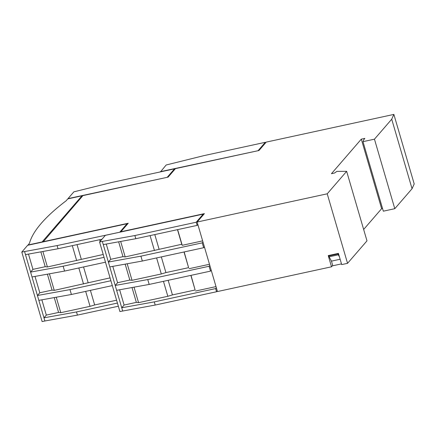 <?xml version="1.0" encoding="UTF-8"?>
<svg xmlns="http://www.w3.org/2000/svg" width="436" height="436" viewBox="0 0 436 436"><rect width="100%" height="100%" fill="white"/><g stroke="black" fill="none" stroke-linecap="round" stroke-linejoin="round"><path stroke-width="0.65" d="M265.502 142.954L265.317 142.305L203.988 155.614L166.181 164.988L160.47 171.882M327.223 193.807L347.552 263.322L341.699 264.592L338.418 253.381L328.243 255.589L331.524 266.799L217.455 291.548L197.132 222.033L327.223 193.807L346.653 171.332L336.93 171.375L334.499 173.038L331.436 173.702L361.302 139.155L364.828 138.392A59.977 12.84 -16.3 0 0 362.992 141.662L374.459 139.177L391.724 119.202L393.872 114.412L266.233 142.109L258.968 150.507L175.457 168.628L168.111 177.125L82.916 195.611L43.099 241.947M393.872 114.412L414.2 183.932L412.053 188.723L394.787 208.691L383.32 211.182L362.992 141.662M331.524 266.799L332.717 265.415M363.651 229.467L381.631 208.67L382.53 208.479M347.552 263.322L366.981 240.852L346.653 171.332M102.335 241.424L134.882 235.538L196.211 222.229L203.236 214.109L105.349 235.347L99.577 242.024L102.335 241.424L108.368 262.047L140.915 256.161L202.239 242.857L203.661 247.719L204.397 246.874M140.915 256.161L142.338 261.028L203.661 247.719M106.264 244.046L110.728 259.316L108.368 262.047L121.737 307.772L154.284 301.886L215.613 288.583L216.539 291.749L217.27 290.905M154.284 301.886L155.211 305.053L216.539 291.749M197.868 224.551L197.137 225.396L135.809 238.705L103.261 244.591M196.211 222.229L197.137 225.396M134.882 235.538L135.809 238.705M99.577 242.024L119.905 311.538L155.211 305.053M112.793 266.369L117.573 282.719L115.208 285.449L147.76 279.563L209.084 266.26L210.506 271.127L211.237 270.282M147.76 279.563L149.183 284.43L210.506 271.127M109.79 266.914L142.338 261.028M110.063 277.879L54.255 290.371L52.053 290.109L39.796 292.769L37.431 295.499L38.853 300.366L43.96 317.822L76.507 311.936L117.426 303.058M41.856 299.821L46.32 315.092L43.96 317.822L44.886 320.989L77.434 315.103L118.352 306.225M38.853 300.366L71.406 294.48L112.319 285.602M119.633 289.771L124.097 305.042L121.737 307.772L122.663 310.939M54.238 297.581L58.582 312.432L46.32 315.092M56.255 297.216L60.778 312.694L58.582 312.432M85.674 291.379L90.05 306.339L60.778 312.694M90.394 290.36L94.666 304.96L90.05 306.339M116.592 300.202L94.666 304.96M132.015 287.537L136.359 302.382L124.097 305.042M134.032 287.171L138.561 302.644L136.359 302.382M163.456 281.334L167.827 296.295L138.561 302.644M168.171 280.31L172.443 294.916L167.827 296.295M190.859 275.389L195.132 289.989L172.443 294.916M191.012 275.356L195.132 289.989M103.218 254.477L47.41 266.963L45.208 266.701L32.951 269.361L30.591 272.091L32.013 276.958L64.561 271.072L105.479 262.194M32.013 276.958L37.431 295.499L69.978 289.613L110.897 280.735M35.011 276.419L39.796 292.769M47.393 274.179L52.053 290.109M49.41 273.813L54.255 290.371M78.834 267.976L83.521 284.021M83.549 266.952L88.137 282.637M125.17 264.129L129.83 280.059L117.573 282.719M127.192 263.764L132.032 280.321L129.83 280.059M156.611 257.932L161.304 273.971L132.032 280.321M161.325 256.908L165.914 272.593L161.304 273.971M184.014 251.986L188.603 267.666L165.914 272.593M184.166 251.954L188.603 267.666M209.482 264.276L189.066 268.707M216.011 286.599L195.59 291.03M177.637 229.63L182.221 245.305L181.758 244.264L125.187 256.918L122.985 256.657L110.728 259.316M202.636 240.874L182.221 245.305M43.033 241.735L128.233 223.248L120.886 231.745L204.397 213.629L197.132 222.033M119.965 231.947L127.067 223.728L27.653 245.299L21.8 252.068L57.105 245.582L120.025 232.159M21.8 252.068L42.129 321.588L44.886 320.989M167.435 177.043L174.536 168.83L111.681 182.466L73.869 191.845L68.016 198.614L167.495 177.256M174.536 168.83L174.727 169.473M391.724 119.202L412.053 188.723M116.635 290.316L149.183 284.43M76.507 311.936L77.434 315.103M24.558 251.468L30.591 272.091L63.138 266.205L104.057 257.333M63.138 266.205L64.561 271.072M361.302 139.155L381.631 208.67M374.459 139.177L394.787 208.691M209.084 266.26L209.814 265.415M202.239 242.857L202.969 242.007M27.893 245.021L42.118 241.936L81.995 195.808L67.776 198.892L66.152 200.773A396.275 84.829 -16.3 0 0 29.517 243.141L27.959 245.234M81.995 195.808L82.186 196.456M160.41 171.664L258.352 150.643M258.292 150.431L265.317 142.305M203.236 214.109L203.421 214.752M127.067 223.728L127.258 224.377M216.343 287.738L215.613 288.583M25.484 254.635L58.032 248.749L102.008 239.211M28.487 254.095L32.951 269.361M40.87 251.855L45.208 266.701M42.886 251.49L47.41 266.963M72.305 245.653L76.681 260.614M77.025 244.629L81.292 259.235M99.713 239.707L100.182 241.321M99.86 239.675L100.302 241.184M118.647 241.806L122.985 256.657M120.663 241.44L125.187 256.918M150.082 235.609L154.458 250.569M154.802 234.584L159.069 249.185M177.49 229.663L181.758 244.264M57.105 245.582L58.032 248.749M69.978 289.613L71.406 294.48M341.486 263.884L332.821 265.764L331.464 261.126L329.12 256.809L328.869 255.943L338.063 253.948L338.45 253.496M328.869 255.943L329.393 255.338M329.12 256.809L338.314 254.815L338.063 253.948M339.448 256.897L338.314 254.815M331.464 261.126L340.135 259.246"/></g></svg>
